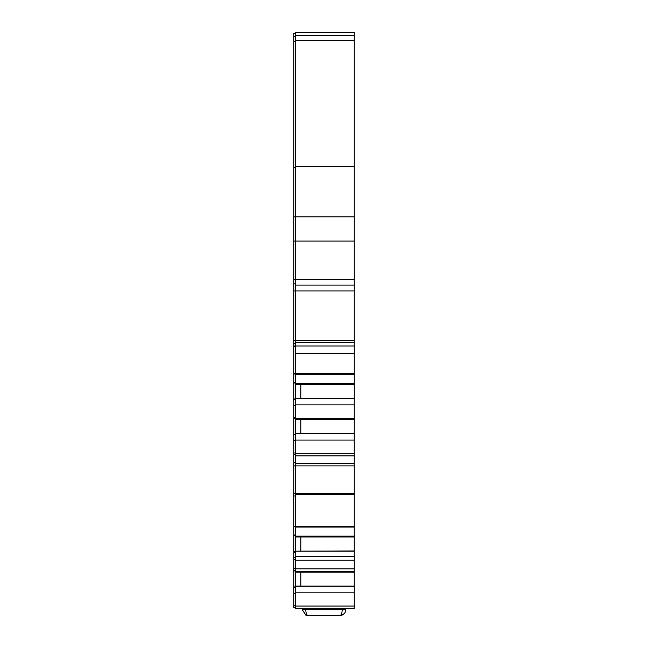 <?xml version="1.0" encoding="UTF-8"?>
<svg xmlns="http://www.w3.org/2000/svg" width="648" height="648" viewBox="0 0 648 648"><rect width="100%" height="100%" fill="white"/><g stroke="black" fill="none" stroke-linecap="round" stroke-linejoin="round"><path stroke-width="0.97" d="M295.529 418.503L295.529 398.342L354.229 398.342L354.229 419.321L295.529 419.321L295.529 418.503L354.229 418.503M295.529 398.342L354.229 398.342M295.529 404.903L354.229 404.903M354.229 571.471L354.229 568.863L295.529 568.863L295.529 571.471L354.229 571.471L354.229 572.111L295.529 572.111L295.529 571.471M354.229 398.156L354.229 384.175L295.529 384.175L295.529 374.269L354.229 374.269L354.229 384.175M295.529 568.863L295.529 560.123L354.229 560.123L354.229 568.863M354.229 560.123L354.229 556.292L295.529 556.292L295.529 560.123M354.229 551.132L295.529 551.132L354.229 550.946L354.229 556.292M295.529 556.292L295.529 551.132M354.229 383.357L295.529 383.357M295.529 592.847L354.229 592.847L354.229 606.058L295.529 606.058L295.529 586.1L354.229 586.1L354.229 572.111M295.529 440.057L354.229 440.057L354.229 453.268L295.529 453.268L295.529 433.31L354.229 433.31L354.229 419.321M354.229 374.269L354.229 373.361L295.529 373.361L295.529 374.269M354.229 550.946L354.229 536.965L295.529 536.965L295.529 455.876L354.229 455.876L354.229 453.268M306.196 615.268L308.148 615.6C306.65 615.122 305.864 613.162 305.807 609.728L302.284 609.728L305.759 615.09M295.529 343.667L293.771 343.634L293.771 373.361L295.529 373.361L295.529 345.983L354.229 345.983L354.229 373.361M302.284 608.666L302.284 609.728L305.905 615.155L308.148 615.6L339.852 615.6C341.35 615.122 342.136 613.17 342.193 609.728L345.716 609.728C345.578 613.162 343.618 615.122 339.852 615.6L344.08 613.794M295.529 586.278L354.229 586.278L354.229 592.847M295.529 433.488L354.229 433.488L354.229 440.057M345.716 608.666L345.716 609.728M354.229 345.983L354.229 342.517M295.529 342.517L295.529 345.983L293.771 345.983M295.529 527.067L354.229 527.067L354.229 536.965M354.229 536.147L295.529 536.147M293.771 607.492L295.529 607.492L293.771 607.492L293.771 493.484L354.229 493.484L354.229 526.152L293.771 526.152M341.609 455.876L354.229 455.876L354.229 465.888L293.771 465.888L293.771 493.484M293.771 465.888L293.771 462.737L295.529 462.737M293.771 373.361L293.771 462.737M295.529 343.634L293.771 343.634L293.771 340.694L295.529 340.694L295.529 216.845L293.771 216.845L293.771 283.889L295.529 283.889M354.229 32.4L295.529 32.4L354.229 32.4L354.229 285.063L295.529 285.063L354.229 285.063L295.529 285.063L354.229 285.063L354.229 290.936L293.771 290.936L293.771 340.694M293.771 290.936L293.771 283.889M293.771 33.575L295.529 33.575L293.771 33.575L293.771 216.845M295.529 606.058L295.529 608.666L354.229 608.666L354.229 606.058M300.818 586.1L300.818 572.111M300.818 550.946L300.818 536.965M295.529 453.268L295.529 455.876M300.818 433.31L300.818 419.321M300.818 398.156L300.818 384.175M295.529 382.239L293.771 382.239M295.529 382.984L293.771 382.984M295.529 398.99L293.771 398.99M295.529 399.427L293.771 399.427M295.529 405.413L293.771 405.413M295.529 417.393L293.771 417.393M295.529 418.138L293.771 418.138M295.529 434.136L293.771 434.136M295.529 434.573L293.771 434.573M295.529 440.559L293.771 440.559M295.529 454.702L293.771 454.702M295.529 495.971L293.771 495.971M295.529 535.037L293.771 535.037M295.529 535.783L293.771 535.783M295.529 551.78L293.771 551.78M295.529 552.218L293.771 552.218M295.529 570.929L293.771 570.929M295.529 586.926L293.771 586.926M295.529 587.363L293.771 587.363M295.529 593.349L293.771 593.349M313.438 608.666L295.529 608.666M295.529 586.1L295.529 572.111M295.529 550.946L295.529 536.965M313.438 455.876L300.818 455.876M295.529 433.31L295.529 419.321M295.529 398.156L295.529 384.175M295.529 342.46L295.529 340.694L354.229 340.694L354.229 342.46L295.529 342.46M295.529 494.578L354.229 494.578M354.229 527.067L354.229 526.152M354.229 166.479L295.529 166.479L295.529 216.845L354.229 216.845M295.529 166.479L295.529 40.249L354.229 40.249M295.529 32.4L295.529 40.249M354.229 290.936L354.229 340.694M354.229 465.888L354.229 493.484M341.609 608.666L354.229 608.666M354.229 353.743L295.529 353.743M342.193 608.666L342.193 609.728L305.807 609.728L305.807 608.666M295.529 41.253L293.771 41.253M295.529 167.484L293.771 167.484M354.229 241.04L293.771 241.04M354.229 279.199L293.771 279.199M295.529 346.696L293.771 346.696M295.529 373.969L293.771 373.969M295.529 452.96L293.771 452.96M295.529 526.759L293.771 526.759M295.529 557.264L293.771 557.264M295.529 559.815L293.771 559.815M295.529 568.563L293.771 568.563M295.529 570.297L293.771 570.297M295.529 605.759L293.771 605.759M354.229 463.523L295.529 463.523M305.905 615.155L308.148 615.6M339.852 615.6L342.095 615.155M295.529 36.653L293.771 36.653M354.229 35.478L295.529 35.478"/></g></svg>
